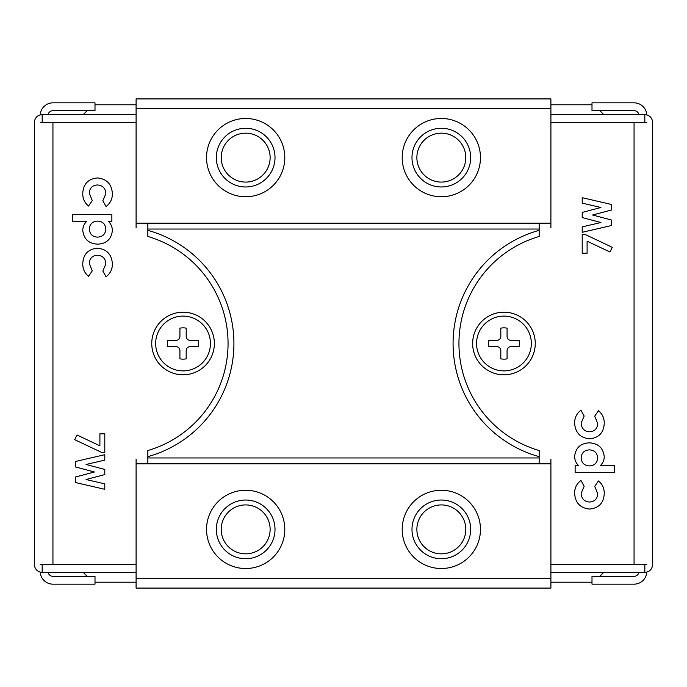 <?xml version="1.0" encoding="UTF-8"?>
<svg xmlns="http://www.w3.org/2000/svg" width="687" height="687" viewBox="0 0 687 687"><rect width="100%" height="100%" fill="white"/><g stroke="black" fill="none" stroke-linecap="round" stroke-linejoin="round"><path stroke-width="1.03" d="M245.671 133.158A24.457 24.457 0 0 0 221.205 157.615A24.457 24.457 0 0 0 245.671 182.081A24.457 24.457 0 0 0 270.128 157.615A24.457 24.457 0 0 0 245.671 133.158M245.671 128.271A29.352 29.352 0 0 0 216.319 157.615A29.352 29.352 0 0 0 245.671 186.967A29.352 29.352 0 0 0 275.015 157.615A29.352 29.352 0 0 0 245.671 128.271M245.671 118.482A39.133 39.133 0 0 0 206.538 157.615A39.133 39.133 0 0 0 245.671 196.748A39.133 39.133 0 0 0 284.804 157.615A39.133 39.133 0 0 0 245.671 118.482M441.329 133.158A24.457 24.457 0 0 0 416.872 157.615A24.457 24.457 0 0 0 441.329 182.081A24.457 24.457 0 0 0 465.795 157.615A24.457 24.457 0 0 0 441.329 133.158M441.329 128.271A29.352 29.352 0 0 0 411.985 157.615A29.352 29.352 0 0 0 441.329 186.967A29.352 29.352 0 0 0 470.681 157.615A29.352 29.352 0 0 0 441.329 128.271M441.329 118.482A39.133 39.133 0 0 0 402.196 157.615A39.133 39.133 0 0 0 441.329 196.748A39.133 39.133 0 0 0 480.462 157.615A39.133 39.133 0 0 0 441.329 118.482M245.671 504.919A24.457 24.457 0 0 0 221.205 529.385A24.457 24.457 0 0 0 245.671 553.842A24.457 24.457 0 0 0 270.128 529.385A24.457 24.457 0 0 0 245.671 504.919M245.671 500.033A29.352 29.352 0 0 0 216.319 529.385A29.352 29.352 0 0 0 245.671 558.729A29.352 29.352 0 0 0 275.015 529.385A29.352 29.352 0 0 0 245.671 500.033M245.671 490.252A39.133 39.133 0 0 0 206.538 529.385A39.133 39.133 0 0 0 245.671 568.518A39.133 39.133 0 0 0 284.804 529.385A39.133 39.133 0 0 0 245.671 490.252M441.329 504.919A24.457 24.457 0 0 0 416.872 529.385A24.457 24.457 0 0 0 441.329 553.842A24.457 24.457 0 0 0 465.795 529.385A24.457 24.457 0 0 0 441.329 504.919M441.329 500.033A29.352 29.352 0 0 0 411.985 529.385A29.352 29.352 0 0 0 441.329 558.729A29.352 29.352 0 0 0 470.681 529.385A29.352 29.352 0 0 0 441.329 500.033M441.329 490.252A39.133 39.133 0 0 0 402.196 529.385A39.133 39.133 0 0 0 441.329 568.518A39.133 39.133 0 0 0 480.462 529.385A39.133 39.133 0 0 0 441.329 490.252M34.35 332.74L34.35 354.26L34.35 332.74M644.827 122.398L644.827 114.574C649.541 115.073 652.152 117.683 652.65 122.398L652.65 564.602C652.152 569.317 649.541 571.928 644.827 572.426L550.905 572.426M652.65 438.169L652.65 445.193M34.35 524.215L34.35 450.208M34.35 248.831L34.35 183.609M34.35 282.443L34.35 276.629M34.35 269.63L34.35 253.847M42.173 564.602L42.173 572.426C37.459 571.928 34.848 569.317 34.35 564.602L34.35 122.398C34.848 117.683 37.459 115.073 42.173 114.574L83.264 114.574L87.18 110.659M34.35 212.206L34.35 213.382M34.35 475.301L34.35 478.058M95.004 104.793L136.095 104.793M83.264 114.574L136.095 114.574M95.004 582.207L136.095 582.207M87.18 576.341L83.264 572.426L136.095 572.426M136.095 108.701L550.905 108.701L550.905 98.919L136.095 98.919L136.095 227.74M136.095 578.299L136.095 588.081L550.905 588.081L550.905 578.299L136.095 578.299L136.095 463.837L550.905 463.837L550.905 578.299M136.095 459.259L136.095 463.837M147.834 457.963L539.166 457.963M550.905 459.259L550.905 463.837M539.166 230.351A117.4 117.4 0 0 0 539.166 456.649M147.834 229.037L539.166 229.037M147.834 456.649A117.4 117.4 0 0 0 147.834 230.351M136.095 223.163L550.905 223.163L550.905 227.74M550.905 108.701L550.905 223.163M42.173 572.426L83.264 572.426M591.996 104.793L550.905 104.793M599.82 110.659L603.736 114.574L550.905 114.574M644.827 114.574L603.736 114.574M603.736 572.426L599.82 576.341M591.996 582.207L550.905 582.207M210.445 343.5A27.394 27.394 0 0 0 183.051 316.106A27.394 27.394 0 0 0 155.666 343.5A27.394 27.394 0 0 0 183.051 370.894A27.394 27.394 0 0 0 210.445 343.5M198.388 340.366A15.655 15.655 0 0 1 198.388 346.634L190.101 346.634A3.916 3.916 0 0 0 186.186 350.542L186.186 358.837A15.655 15.655 0 0 1 179.925 358.837L179.925 350.542A3.916 3.916 0 0 0 176.009 346.634L167.714 346.634A15.655 15.655 0 0 1 167.714 340.366L176.009 340.366A3.916 3.916 0 0 0 179.925 336.458L179.925 328.163A15.655 15.655 0 0 1 186.186 328.163L186.186 336.458A3.916 3.916 0 0 0 190.101 340.366L198.388 340.366M183.051 374.81A31.31 31.31 0 0 1 151.75 343.5A31.31 31.31 0 0 1 183.051 312.19A31.31 31.31 0 0 1 214.361 343.5A31.31 31.31 0 0 1 183.051 374.81M48.142 114.574A4.895 4.895 0 0 1 52.942 110.659L95.004 110.659L95.004 102.835L52.942 102.835A12.718 12.718 0 0 0 40.241 114.815M48.142 572.426A4.895 4.895 0 0 0 52.942 576.341L95.004 576.341L95.004 584.165L52.942 584.165A12.718 12.718 0 0 1 40.241 572.185M89.284 229.149C89.782 234.164 92.556 236.826 97.623 237.135C102.672 236.826 105.412 234.164 105.841 229.149C105.446 224.091 102.715 221.403 97.64 221.085C92.505 221.369 89.722 224.056 89.284 229.149M94.411 471.995L75.441 466.954L75.441 461.492L104.793 454.691L104.793 460.127L86.055 464.472L104.793 469.453L104.793 474.571L86.055 479.526L104.793 483.854L104.793 489.307L75.441 482.514L75.441 477.01L94.411 471.995M82.766 193.485C83.213 184.056 88.116 178.878 97.46 177.942C106.829 178.938 111.801 184.193 112.367 193.691C112.402 199.058 110.289 203.335 106.03 206.538L102.835 200.716L105.841 193.725C105.575 188.332 102.767 185.413 97.425 184.958C92.273 185.361 89.559 188.152 89.284 193.339L92.298 200.578L88.546 206.031C84.595 202.811 82.672 198.62 82.766 193.485M82.766 263.722C83.213 254.293 88.116 249.115 97.46 248.179C106.829 249.183 111.801 254.43 112.367 263.937C112.402 269.295 110.289 273.572 106.03 276.775L102.835 270.953L105.841 263.963C105.575 258.57 102.767 255.65 97.425 255.203C92.273 255.598 89.559 258.389 89.284 263.576L92.298 270.815L88.546 276.268C84.595 273.048 82.672 268.866 82.766 263.722M72.728 221.583L72.728 214.559L111.861 214.559L111.861 221.583L108.64 221.583C111.088 224.125 112.333 227.148 112.367 230.669C111.294 239.291 106.348 243.791 97.511 244.16C88.752 243.627 83.84 239.059 82.766 230.463C82.809 227.011 84.054 224.048 86.493 221.583L72.728 221.583M77.038 435.008L99.898 445.82L99.898 433.806L104.793 433.806L104.793 452.621L102.054 452.621L74.685 439.671L77.038 435.008M147.834 463.837L147.834 450.543A111.526 111.526 0 0 0 147.834 236.457L147.834 223.163M136.095 122.398L40.224 122.398M136.095 564.602L52.942 564.602L52.942 122.398M40.224 564.602L52.942 564.602M531.334 343.5A27.394 27.394 0 0 0 503.949 316.106A27.394 27.394 0 0 0 476.555 343.5A27.394 27.394 0 0 0 503.949 370.894A27.394 27.394 0 0 0 531.334 343.5M519.286 340.366A15.655 15.655 0 0 1 519.286 346.634L510.991 346.634A3.916 3.916 0 0 0 507.075 350.542L507.075 358.837A15.655 15.655 0 0 1 500.814 358.837L500.814 350.542A3.916 3.916 0 0 0 496.899 346.634L488.612 346.634A15.655 15.655 0 0 1 488.612 340.366L496.899 340.366A3.916 3.916 0 0 0 500.814 336.458L500.814 328.163A15.655 15.655 0 0 1 507.075 328.163L507.075 336.458A3.916 3.916 0 0 0 510.991 340.366L519.286 340.366M503.949 312.19A31.31 31.31 0 0 1 535.25 343.5A31.31 31.31 0 0 1 503.949 374.81A31.31 31.31 0 0 1 472.639 343.5A31.31 31.31 0 0 1 503.949 312.19M638.858 572.426A4.895 4.895 0 0 1 634.058 576.341L591.996 576.341L591.996 584.165L634.058 584.165A12.718 12.718 0 0 0 646.759 572.185M638.858 114.574A4.895 4.895 0 0 0 634.058 110.659L591.996 110.659L591.996 102.835L634.058 102.835A12.718 12.718 0 0 1 646.759 114.815M597.716 457.851C597.218 452.836 594.444 450.174 589.377 449.865C584.328 450.174 581.588 452.836 581.159 457.851C581.554 462.909 584.285 465.597 589.36 465.915C594.495 465.631 597.278 462.944 597.716 457.851M592.589 215.005L611.559 220.046L611.559 225.508L582.207 232.309L582.207 226.873L600.945 222.528L582.207 217.547L582.207 212.429L600.945 207.474L582.207 203.146L582.207 197.693L611.559 204.486L611.559 209.99L592.589 215.005M604.234 493.515C603.787 502.944 598.884 508.122 589.54 509.058C580.172 508.062 575.199 502.807 574.633 493.309C574.598 487.942 576.711 483.665 580.97 480.462L584.165 486.284L581.159 493.275C581.425 498.668 584.233 501.587 589.575 502.042C594.727 501.639 597.441 498.848 597.716 493.661L594.702 486.422L598.454 480.969C602.405 484.189 604.328 488.38 604.234 493.515M604.234 423.278C603.787 432.707 598.884 437.885 589.54 438.821C580.172 437.817 575.199 432.57 574.633 423.063C574.598 417.705 576.711 413.428 580.97 410.225L584.165 416.047L581.159 423.037C581.425 428.43 584.233 431.35 589.575 431.797C594.727 431.402 597.441 428.611 597.716 423.424L594.702 416.185L598.454 410.732C602.405 413.952 604.328 418.134 604.234 423.278M614.272 465.417L614.272 472.441L575.139 472.441L575.139 465.417L578.36 465.417C575.912 462.875 574.667 459.852 574.633 456.331C575.706 447.709 580.652 443.209 589.489 442.84C598.248 443.373 603.16 447.941 604.234 456.537C604.191 459.989 602.946 462.952 600.507 465.417L614.272 465.417M609.962 251.992L587.102 241.18L587.102 253.194L582.207 253.194L582.207 234.379L584.946 234.379L612.315 247.329L609.962 251.992M539.166 223.163L539.166 236.457A111.526 111.526 0 0 0 539.166 450.543L539.166 463.837M550.905 564.602L646.776 564.602M550.905 122.398L634.058 122.398L634.058 564.602M646.776 122.398L634.058 122.398M42.173 114.574L42.173 122.398M644.827 572.426L644.827 564.602"/></g></svg>
